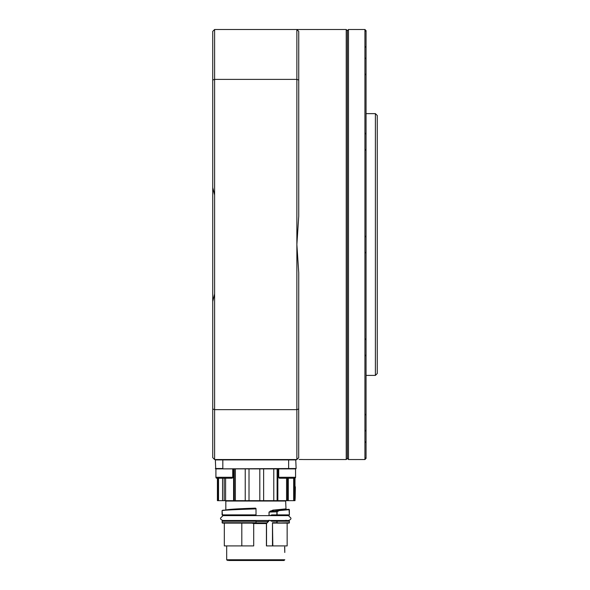 <?xml version="1.0" encoding="UTF-8"?>
<svg xmlns="http://www.w3.org/2000/svg" width="590" height="590" viewBox="0 0 590 590"><rect width="100%" height="100%" fill="white"/><g stroke="black" fill="none" stroke-linecap="round" stroke-linejoin="round"><path stroke-width="0.89" d="M375.395 113.634L377.268 115.507L377.268 373.529L375.395 375.395L375.395 113.634L366.051 113.634M375.395 375.395L366.051 375.395M364.93 459.536L364.93 29.5L348.476 29.5L348.476 459.536L364.93 459.536L365.512 458.946M348.476 29.5L347.355 30.621L347.355 458.415L348.476 459.536M364.93 29.5L366.051 30.643L365.49 30.061L366.051 30.643L366.051 458.393L365.49 458.976L366.051 458.393M366.051 58.926L365.114 57.99L366.051 58.926L366.051 60.873L366.051 57.724M366.051 138.222L366.051 140.309M366.051 354.184L366.051 348.727L366.051 354.184M366.051 431.312L366.051 428.163L366.051 430.11L365.114 431.047L366.051 430.11M212.732 301.475L214.605 293.953L214.605 459.536L212.732 457.663L212.732 31.373L214.605 29.5L346.227 29.5L347.355 30.621M303.024 459.529L299.101 459.485M299.233 459.485L302.405 459.514M347.355 458.415L346.227 459.536L346.227 29.5M303.415 459.536L346.227 459.536M212.732 409.01L214.605 409.644L296.873 409.644L296.873 29.5L298.739 31.373L298.739 216.22L296.873 244.518L298.739 272.809L298.688 457.722M214.605 293.953L214.605 195.083L212.732 187.561M214.605 459.536L296.873 459.536L296.873 409.644L298.739 409.01M214.605 29.5L214.605 79.392L296.873 79.392L298.739 80.026M212.732 80.026L214.605 79.392L214.605 195.083M296.91 459.492L298.739 457.663M228.441 560.5L284.041 560.5L283.03 560.5L284.041 560.5L284.793 559.755L226.678 559.755L226.678 545.92L226.678 559.755L227.43 560.5M284.786 552.483L284.638 547.041M225.07 520.859L225.446 520.491A0.376 0.376 0 0 1 225.439 520.572M286.025 515.623L286.401 515.254M215.726 468.88L296.121 468.512L295.745 468.88L296.121 468.512L295.745 459.536L296.121 459.912L215.35 459.912L215.726 459.536L215.35 459.912L215.726 468.88L215.35 468.512L222.828 468.512L222.828 459.536M295.184 497.636L294.963 486.462L295.376 486.831L295.184 497.864L295.339 486.831M282.581 520.859L270.132 520.491L277.101 521.236L277.101 522.733L272.477 522.733L272.477 545.92L287.146 545.92L287.146 523.109L289.012 523.109L276.865 523.109L276.865 520.859L271.725 520.859L271.754 521.236L289.388 521.236A0.376 0.376 0 0 0 289.012 520.859L276.865 520.859M269.018 515.623L269.018 512.076L272.75 510.18L279.026 510.645L277.352 511.486L270.449 511.382L269.158 512.076L276.894 511.81L277.116 511.161L278.967 510.21L279.232 510.586L276.894 511.81L276.865 515.254L289.012 515.254A0.376 0.376 0 0 0 289.388 514.878L289.012 509.288L273.841 510.365L286.017 509.281L285.649 501.043L225.823 501.043L225.446 500.667M282.853 520.859L285.354 520.859M233.574 509.133L237.35 508.927M287.146 545.92L287.146 523.109L272.477 522.733L272.823 545.92M272.477 545.92L266.415 545.92L266.415 523.551L269.018 520.203M224.325 545.92L224.325 523.109L251.93 523.109L253.707 523.551L253.707 545.92L224.325 545.92L224.325 523.109L222.725 523.109L251.93 523.109M276.74 520.859L276.74 520.491M255.736 560.5L284.041 560.5L255.736 560.5M241.804 545.92L241.804 523.109M222.725 520.859L256.023 520.859L256.023 523.109L255.736 522.733L222.083 522.733L222.452 520.859M253.707 523.551L266.518 523.551L268.339 521.479L256.031 521.479M273.325 523.109L289.388 522.733L289.388 521.236A0.376 0.376 -90 0 0 289.012 520.859M287.146 523.109L289.012 523.109A0.376 0.376 0 0 0 289.388 522.733L289.388 521.236M286.401 520.859L286.025 520.203M225.948 510.121C226.294 509.465 236.133 508.801 255.47 508.145L256.001 508.499L231.155 509.502L222.555 510.475M272.75 510.18L285.649 508.904M266.828 523.042L268.339 521.479M271.754 514.878L276.894 514.878L276.865 515.254L271.725 515.254L271.754 514.878L269.984 515.623M282.632 515.254L270.132 515.623M269.018 512.076L269.158 515.623M273.605 509.996L273.841 510.365L270.272 511.065M222.725 515.254L256.023 515.254L256.001 508.499M256.001 515.623L256.001 515.254M256.031 521.236L256.001 520.491M215.911 468.88L215.911 477.295A0.937 0.937 0 0 0 216.847 478.232L217.408 478.232L217.408 500.667L295 500.667L295.184 497.864M249.017 468.88L249.017 500.667M263.642 468.88L263.642 500.667M217.791 500.667L217.791 478.232M288.296 478.232L288.296 500.667M273.782 500.667L273.782 468.88M259.806 500.667L259.806 468.88M235.373 468.88L235.373 500.667M245.233 500.667L245.233 468.88M218.529 478.232L218.529 500.667M222.57 500.667L222.57 478.232M256.031 514.878L222.083 514.878L222.083 510.756L222.673 510.232L255.241 508.528M222.179 510.844C220.181 510.195 236.841 509.539 255.736 508.882L256.031 508.875M289.012 515.254A0.376 0.376 -90 0 0 289.388 514.878L289.38 509.664L279.232 510.586M294.956 487.237L295.148 486.647M277.116 468.88L277.116 500.667M295.745 468.88L222.828 468.88M296.121 459.912L295.745 459.536M366.051 241.369L366.051 245.093M278.731 468.88L278.731 477.295A0.937 0.937 0 0 0 279.667 478.232L294.624 478.232A0.937 0.937 0 0 0 295.56 477.295A0.937 0.937 0 0 1 295 478.151L295 486.462M295.56 468.88L295.56 477.295L278.731 477.295M231.804 478.232L216.847 478.232A0.937 0.937 0 0 1 215.911 477.295A0.937 0.937 0 0 0 216.847 478.232L217.408 478.232L216.847 478.232A0.937 0.937 0 0 1 215.911 477.295L232.74 477.295A0.937 0.937 0 0 1 231.804 478.232M232.74 468.88L232.74 477.295M266.732 522.917L256.031 522.917M266.518 523.551L266.518 545.92M284.786 552.476L284.734 546.886M269.984 520.491L271.754 521.236M268.457 521.612L269.158 520.203M289.012 523.109A0.376 0.376 -90 0 0 289.388 522.733M285.649 515.254L285.649 515.623M255.736 521.236L222.083 521.236L222.452 523.109M277.101 511.81L277.101 514.878L289.388 514.878M255.736 514.878L255.736 515.254M294.528 478.232L294.528 500.667M293.673 500.667L293.673 478.232M277.846 500.667L277.846 468.88M286.563 478.232L286.563 500.667M225.594 500.667L225.594 478.232M233.581 468.88L233.581 500.667M287.536 478.232L287.536 500.667M234.267 468.88L234.267 500.667M224.193 478.232L224.193 500.667M288.643 468.88L288.643 459.536M285.649 501.043L286.025 500.667L285.649 501.043M220.586 518.057L223.013 515.623L220.586 518.057C220.269 519.03 221.08 519.842 223.013 520.491C221.08 519.842 220.269 519.03 220.586 518.057M288.458 515.623L290.885 518.057C291.202 519.03 290.391 519.842 288.458 520.491C290.391 519.842 291.202 519.03 290.885 518.057L288.458 515.623L223.013 515.623M284.705 547.586L284.587 547.041M225.823 509.841L225.823 501.043M285.649 509.037L286.017 509.281M222.452 515.254L222.083 510.756M289.388 510.033L289.012 509.288M225.446 515.623L225.07 515.254M288.458 520.491L223.013 520.491M365.114 414.217L366.051 415.154L365.114 414.217M365.114 458.6L366.051 457.663M365.114 441.77L366.051 442.707M366.051 354.833L365.298 355.748M366.051 339.877L365.298 338.955M365.114 252.933L366.051 251.996L365.114 252.933M365.114 236.103L366.051 237.04L365.114 236.103M365.298 150.081L366.051 149.159M365.298 133.288L366.051 134.203M365.114 74.819L366.051 73.883L365.114 74.819M365.114 47.259L366.051 46.33M365.114 30.437L366.051 31.373"/></g></svg>

